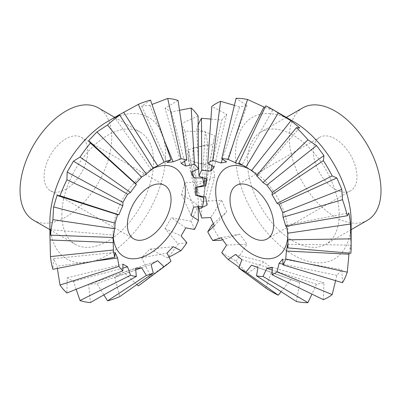 <?xml version="1.0" encoding="UTF-8"?>
<svg xmlns="http://www.w3.org/2000/svg" width="401" height="401" viewBox="0 0 401 401"><rect width="100%" height="100%" fill="white"/><g stroke="black" fill="none" stroke-linecap="round" stroke-linejoin="round"><path stroke-width="0.3" stroke-dasharray="2 1.5" d="M287.788 237.136A51.107 29.509 -120 0 0 287.973 233.011A51.107 29.509 -120 0 0 287.276 224.47A51.107 29.509 -120 0 0 251.833 170.415A51.107 29.509 -120 0 0 248.169 168.515M302.74 107.889A64.837 37.433 -120 0 0 290.194 148.405A64.837 37.433 -120 0 0 321.848 207.016A64.837 37.433 -120 0 0 367.577 220.189M248.349 172.565A64.837 37.433 60 0 1 260.896 132.044A64.837 37.433 60 0 1 284.369 131.112A64.837 37.433 60 0 1 338.279 203.828A64.837 37.433 60 0 1 325.732 244.349A64.837 37.433 60 0 1 280.003 231.171A64.837 37.433 60 0 1 248.349 172.565M339.416 191.222A30.877 17.824 -120 0 0 350.594 190.776A30.877 17.824 -120 0 0 354.414 163.272A30.877 17.824 -120 0 0 330.9 136.856A30.877 17.824 -120 0 0 319.722 137.302A30.877 17.824 -120 0 0 315.903 164.806A30.877 17.824 -120 0 0 339.416 191.222M293.316 121.418A81.789 47.218 -120 0 0 236.595 168.48A81.789 47.218 -120 0 0 298.981 257.928A81.789 47.218 -120 0 0 351.146 221.588M198.811 206.751L196.731 185.257L214.746 176.806L213.006 165.703L193.112 162.144L196.906 195.422M196.906 187.297L193.112 147.758A111.924 64.616 -120 0 0 193.112 162.144M193.112 147.758L213.006 144.611L214.746 135.518L196.731 128.826L198.405 163.518M198.169 124.982A111.924 64.616 -120 0 0 196.731 128.826M210.906 119.092L221.738 120.064L226.69 114.365L211.813 106.415M234.39 105.353L239.608 106.907L247.021 105.468L236.059 98.33M264.996 107.458L272.64 110.18L265.773 105.804M256.52 175.718L257.948 175.748L257.116 175.001M299.652 127.784L257.948 175.748M350.9 253.242L350.539 245.111L349.076 253.091M342.509 282.715L341.812 269.652L336.86 275.352L335.597 280.645M323.386 299.672L323.943 282.81L316.529 284.249L311.958 294.118M296.439 301.527L299.652 282.58L290.91 279.537L281.111 291.662M265.773 288.003L272.64 268.991L263.898 261.938L247.567 273.312L239.136 267.292M221.723 252.63L236.059 261.161A111.924 64.616 -120 0 0 247.567 273.312M236.059 261.161L247.021 244.119L239.608 234.124L222.61 239.688M211.813 225.081A111.924 64.616 -120 0 0 220.62 240.339M213.367 223.683L226.69 211.748L221.738 200.33L201.497 201.302L201.718 217.979M196.731 185.257A111.924 64.616 -120 0 0 201.497 201.302M286.645 226.144L286.409 225.046L285.723 226.299M286.409 225.046L348.805 212.916M287.692 244.319L350.539 245.111M282.73 259.146L341.812 269.652M336.86 275.352L282.991 264.154M272.289 267.267L323.943 282.81M316.529 284.249L272.199 270.048M257.948 267.447L299.652 282.58M290.91 279.537L257.933 267.547M241.898 259.658L272.64 268.991M263.898 261.938L235.462 254.465M226.58 245.086L247.021 244.119M239.608 234.124L221.121 237.728M214.324 225.953L226.69 211.748M221.738 200.33L210.675 217.548M206.996 205.167L214.746 176.806M213.006 165.703L205.718 196.991M206.906 179.162L213.006 144.611M214.746 135.518L206.996 179.197M211.873 165.558L221.738 120.064M226.69 114.365L214.324 166.871M222.37 159.157L239.608 106.907M247.021 105.468L226.58 161.889M272.64 110.18L241.898 165.006M113.082 238.851L113.082 233.011A51.107 29.509 120 0 0 113.303 237.487M33.478 220.189A64.837 37.433 120 0 0 83.443 202.821A64.837 37.433 120 0 0 111.744 137.568A64.837 37.433 120 0 0 98.315 107.889M61.894 214.665A64.837 37.433 -60 0 1 107.744 135.257A64.837 37.433 -60 0 1 140.16 132.044A64.837 37.433 -60 0 1 153.588 161.728A64.837 37.433 -60 0 1 125.287 226.976A64.837 37.433 -60 0 1 75.323 244.349A64.837 37.433 -60 0 1 61.894 214.665M65.899 189.247A30.877 17.824 120 0 0 86.07 162.039A30.877 17.824 120 0 0 81.333 137.302A30.877 17.824 120 0 0 65.899 138.831A30.877 17.824 120 0 0 45.729 166.034A30.877 17.824 120 0 0 50.461 190.776A30.877 17.824 120 0 0 65.899 189.247M49.909 221.588A81.789 47.218 120 0 0 107.744 254.976A81.789 47.218 120 0 0 165.573 154.806A81.789 47.218 120 0 0 107.739 121.418M150.55 100.14L141.658 106.12L149.889 105.303L152.034 104.466M178.064 100.45L165.082 108.255L171.382 111.894L179.518 110.285M198.109 115.994L181.533 123.573L184.946 131.112L205.217 131.698L202.585 178.034M204.585 178.3L207.648 144.405A111.924 64.616 120 0 0 205.217 131.698M207.648 144.405L188.51 149.743L188.51 160.039L207.648 165.844L204.079 196.701L207.387 168.255A111.924 64.616 120 0 0 207.648 165.844M167.062 162.435L141.658 106.12M149.889 105.303L164.55 140.967M202.585 206.49L205.217 181.357A111.924 64.616 120 0 0 207.387 168.255M205.217 181.357L184.946 182.786L181.533 194.264L198.109 205.262L198.144 206.796M194.53 229.457L191.187 221.217A111.924 64.616 120 0 0 198.109 205.262M191.187 221.217L171.382 217.663L165.082 228.58L178.064 243.953L186.866 242.725M169.052 257.191L167.703 257.928A111.924 64.616 120 0 0 178.064 243.953M167.703 257.928L149.889 249.071L141.658 257.763L150.55 276.033L171.006 261.191M140.295 284.464A111.924 64.616 120 0 0 150.55 276.033M136.891 284.55L123.739 272.224L114.826 277.372L119.769 296.615M103.854 294.9L96.907 283.602L88.671 284.414L90.4 302.56M76.155 289.311L73.483 281.467L67.178 277.828L66.912 292.971M57.373 268.424L57.027 266.149L53.619 258.605L52.887 269.302M181.117 163.382L165.082 108.255M171.382 111.894L184.51 161.347M191.102 172.209L181.533 123.573M184.946 131.112L192.465 171.583M195.487 187.568L188.51 149.743M188.51 160.039L195.487 195.147M193.613 207.116L184.946 182.786M181.533 194.264L191.102 215.568M185.758 227.883L171.382 217.663M165.082 228.58L181.117 235.918M173.127 246.7L149.889 249.071M141.658 257.763L167.062 253.106M157.633 260.715L123.739 272.224M114.826 277.372L151.067 264.505M135.718 269.873L96.907 283.602M88.671 284.414L135.578 268.379M122.871 268.104L73.483 281.467M67.178 277.828L122.942 264.149M95.237 261.011L57.027 266.149M53.619 258.605L115.087 252.45M113.408 237.492L113.212 235.066L113.102 237.482M50.055 229.683L113.212 235.066M153.102 168.194L151.067 169.503L153.267 168.455M151.067 169.503L114.826 117.493M153.212 168.37A51.107 29.509 120 0 0 149.222 170.415A51.107 29.509 120 0 0 113.082 233.011M287.973 233.011L287.973 243.933M286.309 117.373L260.896 132.044M350.594 190.776L267.272 238.886M319.722 137.302L236.395 185.407M351.146 229.678L325.732 244.349M251.833 170.415L242.374 164.951M114.746 117.373L140.16 132.044M81.333 137.302L164.661 185.407M50.461 190.776L133.784 238.886M49.909 229.678L75.323 244.349M149.222 170.415L154.28 167.498"/><path stroke-width="0.6" d="M198.405 163.518L199.021 176.245L206.996 179.197L205.718 185.894L196.906 187.297A64.486 37.233 -120 0 0 196.906 195.422L205.718 196.991L206.375 201.016L206.996 205.167L199.021 208.916A64.486 37.233 -120 0 0 201.718 217.979L210.675 217.548L214.324 225.953L207.733 231.858A64.486 37.233 -120 0 0 212.715 240.48L221.121 237.728L226.58 245.086L221.723 252.63A64.486 37.233 -120 0 0 228.224 259.497L235.462 254.465L241.898 259.658L238.851 268.074A64.486 37.233 -120 0 0 245.893 272.139L251.512 265.211L257.948 267.447L256.52 275.833A64.486 37.233 -120 0 0 263.021 276.474L266.83 268.329L272.289 267.267L272.033 274.725A64.486 37.233 -120 0 0 277.011 271.853L279.086 263.342L282.73 259.146L283.031 264.926A64.486 37.233 -120 0 0 285.723 258.971L286.409 251.016L287.692 244.319L287.838 247.918A64.486 37.233 -120 0 0 287.973 243.933A64.486 37.233 -120 0 0 287.838 239.793L287.692 233.222L286.645 226.144M248.169 168.515A51.107 29.509 -120 0 0 216.39 199.823A51.107 29.509 -120 0 0 253.542 254.815A51.107 29.509 -120 0 0 287.788 237.136M351.146 229.678L367.577 220.189A64.837 37.433 -120 0 0 380.123 179.673A64.837 37.433 -120 0 0 348.469 121.062A64.837 37.433 -120 0 0 302.74 107.889L286.309 117.373M247.572 184.961A30.877 17.824 60 0 1 271.086 211.377A30.877 17.824 60 0 1 267.272 238.886A30.877 17.824 60 0 1 256.094 239.332A30.877 17.824 60 0 1 232.58 212.911A30.877 17.824 60 0 1 236.395 185.407A30.877 17.824 60 0 1 247.572 184.961M287.838 247.918L350.9 253.242A111.924 64.616 -120 0 0 351.146 246.194L351.146 221.588A81.789 47.218 -120 0 0 350.033 207.918A81.789 47.218 -120 0 0 293.316 121.418L272.003 109.117A111.924 64.616 -120 0 0 265.773 105.804L238.851 163.077L241.898 165.006L235.462 162.766L228.224 159.382A64.486 37.233 -120 0 0 221.723 158.741L226.58 161.889L221.121 162.946L212.715 160.49A64.486 37.233 -120 0 0 207.733 163.362L214.324 166.871L210.675 171.067L201.718 170.29A64.486 37.233 -120 0 0 199.021 176.245M201.718 170.29L201.497 118.285A111.924 64.616 -120 0 0 198.169 124.982M201.497 118.285L210.906 119.092M212.715 160.49L220.62 101.328A111.924 64.616 -120 0 0 211.813 106.415L207.733 163.362M220.62 101.328L234.39 105.353M228.224 159.382L247.567 99.473A111.924 64.616 -120 0 0 236.059 98.33L221.723 158.741M247.567 99.473L264.996 107.458M257.116 175.001L251.512 170.555L245.893 167.142L278.234 112.997A111.924 64.616 -120 0 0 272.003 109.117M278.234 112.997L290.91 120.726L299.652 127.784L296.439 127.688L256.52 175.718A64.486 37.233 -120 0 1 263.021 182.585L307.953 139.839A111.924 64.616 -120 0 0 296.439 127.688M307.953 139.839L316.529 145.598L323.943 155.598L323.386 160.661L272.033 194.736L272.289 192.485L266.83 185.127L263.021 182.585M332.198 175.919L336.86 177.974L341.812 189.387L342.509 199.698L283.031 217.237L282.73 212.665L279.086 204.259L277.011 203.357L332.198 175.919A111.924 64.616 -120 0 0 323.386 160.661M283.031 217.237A64.486 37.233 -120 0 1 285.723 226.299L347.276 215.743A111.924 64.616 -120 0 0 342.509 199.698M347.276 215.743L348.805 212.916L349.812 218.44L350.539 224.014L350.9 238.856L287.838 239.793M251.512 170.555L290.91 120.726M351.146 246.194A111.924 64.616 -120 0 0 350.9 238.856M349.076 253.091L347.276 272.174L285.723 258.971M283.031 264.926L342.509 282.715A111.924 64.616 -120 0 0 347.276 272.174M335.597 280.645L332.198 294.585L277.011 271.853M272.033 274.725L323.386 299.672A111.924 64.616 -120 0 0 332.198 294.585M311.958 294.118L307.953 302.67L263.021 276.474M256.52 275.833L296.439 301.527A111.924 64.616 -120 0 0 307.953 302.67M281.111 291.662L278.234 295.196L245.893 272.139M238.851 268.074L265.773 288.003A111.924 64.616 -120 0 0 278.234 295.196M222.61 239.688L220.62 240.339L212.715 240.48M207.733 231.858L211.813 225.081L213.367 223.683M245.893 167.142A64.486 37.233 -120 0 0 242.374 164.951A64.486 37.233 -120 0 0 238.851 163.077M266.83 185.127L316.529 145.598M323.943 155.598L272.289 192.485M277.011 203.357A64.486 37.233 -120 0 0 272.033 194.736M279.086 204.259L336.86 177.974M341.812 189.387L282.73 212.665M350.539 224.014L287.692 233.222M348.805 254.199L286.409 251.016M282.991 264.154L279.086 263.342M272.199 270.048L266.83 268.329M257.933 267.547L251.512 265.211M239.136 267.292L228.224 259.497M199.021 208.916L198.811 206.751M205.718 185.894L206.906 179.162M210.675 171.067L211.873 165.558M221.121 162.946L222.37 159.157M235.462 162.766L263.898 107.142M113.102 237.482L113.408 250.003A64.486 37.233 120 0 0 114.781 257.181L115.087 252.45L117.603 258.003L118.927 266.349A64.486 37.233 120 0 0 122.836 270.85L122.942 264.149L127.583 266.83L130.5 275.271A64.486 37.233 120 0 0 136.35 276.409L135.578 268.379L141.638 267.783L146.36 275.417A64.486 37.233 120 0 0 153.267 273.016L151.067 264.505L157.633 260.715L164.099 266.76A64.486 37.233 120 0 0 165.162 265.988A64.486 37.233 120 0 0 171.006 261.191L167.062 253.106L173.127 246.7L181.016 250.625A64.486 37.233 120 0 0 186.866 242.725L181.117 235.918L185.758 227.883L194.53 229.457A64.486 37.233 120 0 0 198.44 220.44L191.102 215.568L193.613 207.116L202.585 206.49A64.486 37.233 120 0 0 203.818 199.026A64.486 37.233 120 0 0 203.959 197.723L195.487 195.147L195.472 191.282L195.487 187.568L203.959 185.212A64.486 37.233 120 0 0 202.585 178.034L193.613 177.763L191.102 172.209L198.44 168.866A64.486 37.233 120 0 0 194.53 164.365L185.758 166.064L181.117 163.382L186.866 159.944A64.486 37.233 120 0 0 181.016 158.806L173.127 161.834L167.062 162.435L171.006 159.798L150.55 100.14A111.924 64.616 120 0 0 138.335 104.385L164.099 162.199L153.102 168.194M113.303 237.487A51.107 29.509 120 0 0 151.222 252.66A51.107 29.509 120 0 0 185.362 191.282A51.107 29.509 120 0 0 153.212 168.37M114.746 117.373L98.315 107.889A64.837 37.433 120 0 0 48.351 125.257A64.837 37.433 120 0 0 20.05 190.51A64.837 37.433 120 0 0 33.478 220.189L49.909 229.678M149.222 186.936A30.877 17.824 -60 0 1 164.661 185.407A30.877 17.824 -60 0 1 169.392 210.149A30.877 17.824 -60 0 1 149.222 237.357A30.877 17.824 -60 0 1 133.784 238.886A30.877 17.824 -60 0 1 129.052 214.144A30.877 17.824 -60 0 1 149.222 186.936M146.36 174.024L141.638 177.112L135.578 183.513L136.35 184.595L90.4 143.072L88.671 140.651L96.907 131.954L107.548 124.967L146.36 174.024A64.486 37.233 120 0 1 153.267 168.455L119.769 115.107L114.826 117.493L119.202 114.801L107.739 121.418A81.789 47.218 120 0 0 49.909 221.588L49.909 234.821L50.055 229.683L50.456 235.156L113.408 237.492A64.486 37.233 120 0 1 114.781 228.725L52.887 219.643A111.924 64.616 120 0 0 50.456 235.156M52.887 219.643L53.619 206.936L57.027 195.457L59.99 195.738L118.927 214.776L117.603 214.645L115.087 223.096L114.781 228.725M66.912 179.783L67.178 172.054L73.483 161.137L80.04 157.047L130.5 192.49L127.583 194.295L122.942 202.33L122.836 205.758L66.912 179.783A111.924 64.616 120 0 0 59.99 195.738M90.4 143.072A111.924 64.616 120 0 0 80.04 157.047M119.769 115.107A111.924 64.616 120 0 0 107.548 124.967M119.202 114.801L138.335 104.385M152.034 104.466L167.703 98.44L181.016 158.806M186.866 159.944L178.064 100.45A111.924 64.616 120 0 0 167.703 98.44M179.518 110.285L191.187 108.029L194.53 164.365M198.44 168.866L198.109 115.994A111.924 64.616 120 0 0 191.187 108.029M164.55 140.967L173.127 161.834M164.099 266.76L138.335 285.893A111.924 64.616 120 0 0 140.295 284.464L165.162 265.988M138.335 285.893L136.891 284.55M146.36 275.417L107.548 300.86A111.924 64.616 120 0 0 119.769 296.615L153.267 273.016M107.548 300.86L103.854 294.9M130.5 275.271L80.04 300.55A111.924 64.616 120 0 0 90.4 302.56L136.35 276.409M80.04 300.55L76.155 289.311M118.927 266.349L59.99 285.006A111.924 64.616 120 0 0 66.912 292.971L122.836 270.85M59.99 285.006L57.373 268.424M113.408 250.003L50.456 256.595A111.924 64.616 120 0 0 52.887 269.302L114.781 257.181M50.456 256.595L49.909 234.821M171.006 159.798A64.486 37.233 120 0 0 164.099 162.199M184.51 161.347L185.758 166.064M202.615 177.568L202.585 178.034M192.465 171.583L193.613 177.763M203.959 185.212L204.585 178.3M203.818 199.026L203.959 197.723M198.144 206.796L198.44 220.44M181.016 250.625L169.052 257.191M141.638 267.783L135.718 269.873M127.583 266.83L122.871 268.104M117.603 258.003L95.237 261.011M113.212 242.645L50.055 239.973M115.087 223.096L53.619 206.936M57.027 195.457L117.603 214.645M122.836 205.758A64.486 37.233 120 0 0 118.927 214.776M122.942 202.33L67.178 172.054M73.483 161.137L127.583 194.295M136.35 184.595A64.486 37.233 120 0 0 130.5 192.49M135.578 183.513L88.671 140.651M96.907 131.954L141.638 177.112M123.739 112.35L157.633 165.713"/></g></svg>
